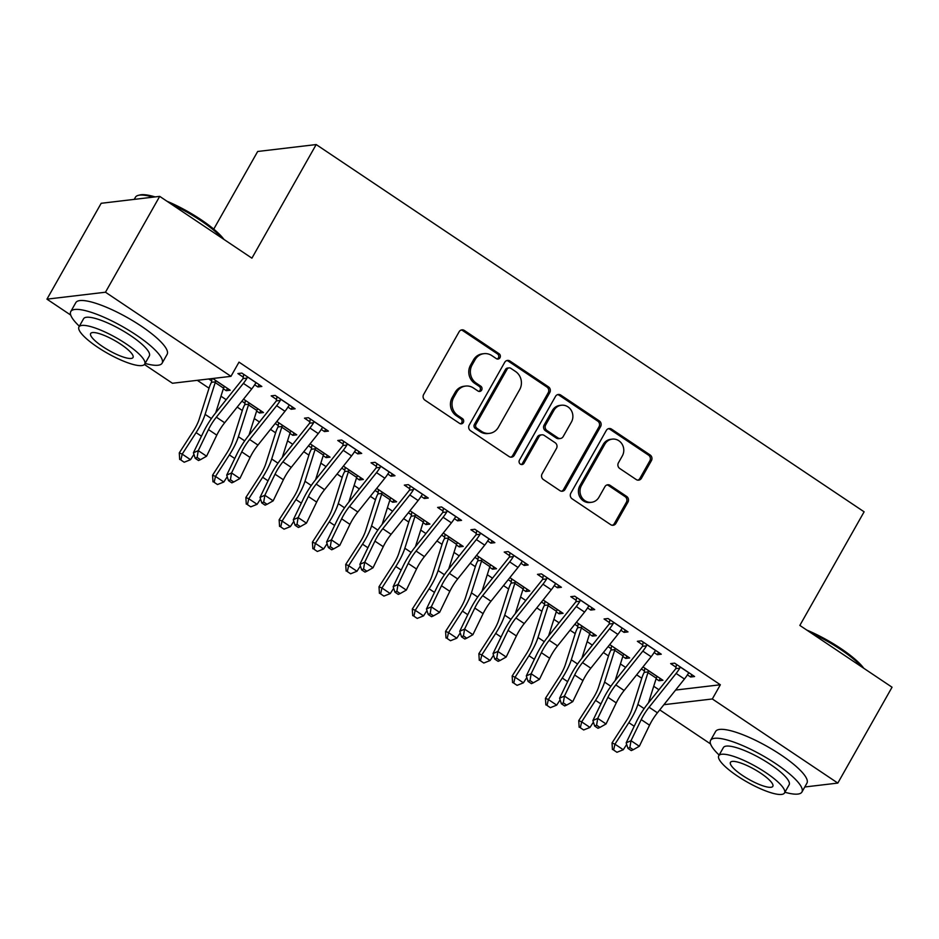 <?xml version="1.0" encoding="UTF-8"?>
<svg xmlns="http://www.w3.org/2000/svg" width="939" height="939" viewBox="0 0 939 939"><rect width="100%" height="100%" fill="white"/><g stroke="black" fill="none" stroke-linecap="round" stroke-linejoin="round"><path stroke-width="1.41" d="M499.994 357.712A2.887 2.664 83.2 0 0 499.079 353.733L464.371 330.469A4.12 3.815 83.2 0 0 459.124 331.76L423.642 394.486A4.12 3.815 83.2 0 0 424.933 400.167L459.652 423.43A2.887 2.664 83.2 0 0 463.314 422.527A2.887 2.664 83.2 0 0 462.411 418.559L457.915 415.543A13.181 12.195 83.2 0 1 453.772 397.385L456.73 392.162A13.181 12.195 83.2 0 1 465.638 386.07A13.181 12.195 83.2 0 1 473.491 388.018L477.986 391.023A2.887 2.664 83.2 0 0 481.66 390.119A2.887 2.664 83.2 0 0 480.745 386.152L476.261 383.135A13.181 12.195 83.2 0 1 472.106 364.978L475.064 359.754A13.181 12.195 83.2 0 1 483.972 353.663A13.181 12.195 83.2 0 1 491.836 355.611L496.32 358.616A2.887 2.664 83.2 0 0 499.994 357.712M497.236 359.003A2.887 2.664 83.2 0 0 497.506 353.921L462.786 330.657A4.12 3.815 83.2 0 0 461.131 330.047M460.568 423.818A2.887 2.664 83.2 0 0 460.826 418.747L456.342 415.731L457.915 415.543M478.902 391.41A2.887 2.664 83.2 0 0 479.172 386.34L474.676 383.323L476.261 383.135M636.219 479.547A4.12 3.815 83.2 0 0 641.466 478.244L651.42 460.65A4.12 3.815 83.2 0 0 650.128 454.969L611.571 429.135A4.12 3.815 83.2 0 0 606.324 430.426L570.842 493.151A4.12 3.815 83.2 0 0 572.133 498.832L610.69 524.666A4.12 3.815 83.2 0 0 615.925 523.375L627.956 502.119A4.12 3.815 83.2 0 0 626.665 496.438L610.162 485.381A4.12 3.815 83.2 0 0 604.927 486.672L598.953 497.224A11.022 10.2 83.2 0 1 591.511 502.306A11.022 10.2 83.2 0 1 581.664 497.201A11.022 10.2 83.2 0 1 581.476 485.498L604.845 444.206A11.022 10.2 83.2 0 1 612.287 439.123A11.022 10.2 83.2 0 1 622.134 444.217A11.022 10.2 83.2 0 1 622.322 455.92L618.425 462.81A4.12 3.815 83.2 0 0 619.728 468.479L636.219 479.547M675.599 690.059L720.354 684.766L238.999 362.137L230.971 376.339L172.447 383.265L144.442 364.496M720.354 684.766L712.325 698.968L837.823 783.079L804.77 786.988M70.742 315.093L46.95 299.154L101.177 203.293L159.7 196.368L251.91 258.166L316.185 144.559L864.115 511.814L799.84 625.421L892.05 687.219L837.823 783.079M159.7 196.368L105.473 292.217L230.971 376.339M549.796 392.537A4.12 3.815 83.2 0 0 548.505 386.868L509.947 361.022A4.12 3.815 83.2 0 0 504.713 362.313L469.218 425.038A4.12 3.815 83.2 0 0 470.521 430.719L509.079 456.554A4.12 3.815 83.2 0 0 514.314 455.262L549.796 392.537L548.223 392.725A4.12 3.815 83.2 0 0 546.921 387.056L508.363 361.21A4.12 3.815 83.2 0 0 506.708 360.599M560.759 395.073L599.317 420.918A4.12 3.815 83.2 0 1 600.608 426.588L565.125 489.325A4.12 3.815 83.2 0 1 559.879 490.616L543.388 479.559A4.12 3.815 83.2 0 1 542.085 473.878L556.475 448.443A4.12 3.815 83.2 0 0 555.184 442.762L544.233 435.426A4.12 3.815 83.2 0 0 538.998 436.729L524.009 463.209A2.887 2.664 83.2 0 1 519.49 463.209A2.887 2.664 83.2 0 1 519.443 460.145L555.524 396.375A4.12 3.815 83.2 0 1 560.759 395.073L559.174 395.26L597.732 421.106L599.317 420.918M316.185 144.559L257.673 151.484L213.752 229.116M654.119 652.535L657.335 654.683L661.279 654.213L641.314 640.832L637.358 641.302L642.757 644.917M608.085 646.619L611.125 648.661M622.803 656.49L625.703 658.427L626.982 656.173M609.704 644.588L629.646 657.957L625.703 658.427M587.544 607.909L590.748 610.057L594.704 609.587L574.738 596.206L570.783 596.676L576.182 600.291M541.498 601.993L544.55 604.035M556.228 611.864L559.116 613.801L560.395 611.547M543.129 599.962L563.071 613.331L559.116 613.801M520.969 563.283L524.173 565.431L528.129 564.973L508.163 551.58L504.208 552.05L509.607 555.665M474.923 557.367L477.974 559.421M489.642 567.238L492.541 569.187L493.82 566.921M476.554 555.348L496.496 568.717L492.541 569.187M454.394 518.668L457.598 520.816L461.554 520.347L441.576 506.954L437.621 507.424L443.032 511.051M408.348 512.753L411.399 514.795M423.066 522.612L425.966 524.561L427.245 522.295M409.967 510.722L429.921 524.091L425.966 524.561M387.819 474.042L391.023 476.19L394.979 475.721L375.001 462.328L371.046 462.798L376.457 466.425M341.773 468.127L344.824 470.169M356.491 477.986L359.391 479.935L360.67 477.669M343.392 466.096L363.346 479.465L359.391 479.935M321.244 429.416L324.448 431.564L328.404 431.095L308.426 417.714L304.471 418.172L309.882 421.799M275.197 423.501L278.237 425.543M289.916 433.372L292.815 435.309L294.095 433.043M276.817 421.47L296.771 434.839L292.815 435.309M254.657 384.79L257.873 386.938L261.828 386.469L241.851 373.088L237.896 373.558L243.295 377.173M208.751 378.969L211.662 380.917M223.341 388.746L226.24 390.683L227.52 388.429M212.707 378.499L230.196 390.213L226.24 390.683M197.284 380.318L209.021 388.194M220.97 396.199L226.182 399.697M237.203 407.08L242.309 410.507M254.258 418.512L259.469 422.01M270.491 429.393L275.597 432.82M287.545 440.825L292.757 444.323M303.778 451.706L308.884 455.133M320.833 463.138L326.044 466.624M337.066 474.019L342.172 477.446M354.132 485.451L359.332 488.937M370.353 496.32L375.471 499.748M387.42 507.764L392.619 511.25M403.641 518.633L408.758 522.061M420.707 530.077L425.919 533.563M436.928 540.946L442.046 544.374M453.995 552.39L459.206 555.876M470.216 563.259L475.334 566.687M487.282 574.691L492.494 578.189M503.504 585.572L508.621 588.999M520.57 597.004L525.781 600.502M536.791 607.885L541.909 611.312M553.857 619.317L559.069 622.815M570.079 630.198L575.196 633.625M587.145 641.63L592.356 645.128M603.366 652.511L608.484 655.938M620.433 663.943L625.644 667.441M636.665 674.824L641.771 678.251M653.72 686.256L658.932 689.754M241.91 401.188L244.95 403.23M256.629 411.059L259.528 412.996L260.807 410.742M243.53 399.157L263.483 412.526L259.528 412.996M287.956 407.103L291.16 409.251L295.116 408.782L275.139 395.401L271.183 395.871L276.582 399.486M308.485 445.814L311.537 447.856M323.204 455.685L326.103 457.622L327.382 455.356M310.105 443.783L330.058 457.152L326.103 457.622M354.531 451.729L357.736 453.877L361.691 453.408L341.714 440.015L337.758 440.485L343.169 444.112M375.06 490.44L378.112 492.482M389.779 500.299L392.678 502.248L393.957 499.982M376.68 488.409L396.634 501.778L392.678 502.248M421.106 496.355L424.311 498.503L428.266 498.034L408.289 484.641L404.333 485.111L409.744 488.738M441.635 535.066L444.687 537.108M456.354 544.925L459.253 546.874L460.533 544.608M443.255 533.035L463.209 546.404L459.253 546.874M487.681 540.97L490.886 543.129L494.841 542.66L474.864 529.267L470.92 529.737L476.319 533.364M508.21 579.68L511.262 581.722M522.929 589.551L525.828 591.488L527.108 589.234M509.842 577.649L529.784 591.03L525.828 591.488M554.256 585.596L557.461 587.744L561.416 587.274L541.451 573.893L537.495 574.363L542.895 577.978M574.785 624.306L577.837 626.348M589.516 634.177L592.415 636.114L593.683 633.86M576.417 622.275L596.359 635.644L592.415 636.114M620.832 630.222L624.048 632.37L627.991 631.9L608.026 618.519L604.07 618.989L609.47 622.604M641.372 668.932L644.412 670.974M656.091 678.803L658.99 680.74L660.27 678.474M642.992 666.901L662.946 680.27L658.99 680.74M687.407 674.848L690.623 676.996L694.578 676.526L674.601 663.145L670.646 663.603L676.045 667.23M663.896 704.696L712.325 698.968M710.553 743.934L659.753 709.884M46.95 299.154L105.473 292.217M257.873 386.938L259.152 384.685M291.16 409.251L292.44 406.986M324.448 431.564L325.727 429.299M357.736 453.877L359.015 451.612M391.023 476.19L392.302 473.925M424.311 498.503L425.59 496.238M457.598 520.816L458.878 518.551M490.886 543.129L492.165 540.864M524.173 565.431L525.453 563.177M557.461 587.744L558.74 585.49M590.748 610.057L592.028 607.803M624.048 632.37L625.327 630.116M657.335 654.683L658.615 652.417M690.623 676.996L691.902 674.73M483.972 353.663L482.388 353.85A13.181 12.195 83.2 0 0 473.479 359.93L475.064 359.754M474.676 383.323A13.181 12.195 83.2 0 1 470.533 365.165L473.479 359.93M465.638 386.07L464.054 386.258A13.181 12.195 83.2 0 0 455.145 392.349L456.73 392.162M456.342 415.731A13.181 12.195 83.2 0 1 452.187 397.573L455.145 392.349M510.722 457.164A4.12 3.815 83.2 0 0 512.729 455.45L548.223 392.725M510.781 368.311A2.887 2.664 83.2 0 0 507.119 369.215L475.967 424.275A2.887 2.664 83.2 0 0 476.871 428.243L481.613 431.424A13.181 12.195 83.2 0 0 489.465 433.36A13.181 12.195 83.2 0 0 498.374 427.28L519.666 389.638A13.181 12.195 83.2 0 0 515.523 371.48L510.781 368.311M509.067 367.888L507.483 368.076A2.887 2.664 83.2 0 0 505.534 369.403L507.119 369.215M489.465 433.36L487.893 433.548A13.181 12.195 83.2 0 1 480.029 431.611L475.287 428.43A2.887 2.664 83.2 0 1 474.383 424.463L505.534 369.403M561.534 491.226A4.12 3.815 83.2 0 0 563.541 489.501L599.023 426.776A4.12 3.815 83.2 0 0 597.732 421.106M541.78 434.827L540.195 435.015A4.12 3.815 83.2 0 0 537.413 436.917L522.436 463.397L524.009 463.209M521.262 464.5A2.887 2.664 83.2 0 0 522.436 463.397M571.417 422.045A11.022 10.2 83.2 0 0 571.229 410.343A11.022 10.2 83.2 0 0 561.381 405.237A11.022 10.2 83.2 0 0 553.928 410.331L545.7 424.874A4.12 3.815 83.2 0 0 546.991 430.555L557.942 437.891A4.12 3.815 83.2 0 0 563.177 436.588L571.417 422.045M561.381 405.237L559.797 405.425A11.022 10.2 83.2 0 0 552.355 410.519L553.928 410.331M560.395 438.49L558.822 438.677A4.12 3.815 83.2 0 1 556.358 438.079L545.418 430.743A4.12 3.815 83.2 0 1 544.115 425.062L552.355 410.519M559.174 395.26A4.12 3.815 83.2 0 0 557.52 394.65M612.287 439.123L610.702 439.311A11.022 10.2 83.2 0 0 603.261 444.393L604.845 444.206M591.511 502.306L589.927 502.494A11.022 10.2 83.2 0 1 580.079 497.388A11.022 10.2 83.2 0 1 579.891 485.686L603.261 444.393M612.345 525.277A4.12 3.815 83.2 0 0 614.352 523.563L626.372 502.306A4.12 3.815 83.2 0 0 625.081 496.625L608.578 485.569A4.12 3.815 83.2 0 0 606.923 484.958M637.874 480.146A4.12 3.815 83.2 0 0 639.882 478.432L649.835 460.838A4.12 3.815 83.2 0 0 648.544 455.157L609.986 429.323A4.12 3.815 83.2 0 0 608.331 428.712M211.475 382.314A14.695 4.366 -56.2 0 0 209.268 387.42L199.185 419.205A20.987 6.244 123.8 0 1 193.164 431.377L179.279 452.891L182.201 454.112L196.087 432.609A31.48 9.367 -56.2 0 0 205.125 414.357L215.207 382.56A4.202 1.244 123.8 0 1 215.477 381.844L211.475 382.314L212.014 378.581M215.712 412.796L223.529 388.136A4.202 1.244 123.8 0 1 223.799 387.42L224.785 386.598M215.618 380.448L215.477 381.844M180.863 460.004L184.197 462.234L180.863 460.004L182.201 454.112L190.523 459.699L193.939 454.394M190.523 459.699L184.197 462.234M179.689 459.511L179.279 452.891M247.25 376.703L247.027 378.112A14.695 4.366 123.8 0 1 243.365 383.382L216.346 417.174A20.987 6.244 -56.2 0 0 208.47 429.569L198.258 450.638L206.58 456.213L216.792 435.144L208.47 429.569M216.792 435.144A20.987 6.244 -56.2 0 1 224.667 422.761L251.687 388.957A14.695 4.366 123.8 0 0 255.349 383.687L256.417 382.854M197.131 457.446L195.206 458.302L198.528 460.533L200.465 459.676L197.131 457.446L198.258 450.638L193.422 452.786L203.634 431.717A31.48 9.367 123.8 0 1 215.442 413.137L242.462 379.333A4.202 1.244 -56.2 0 0 243.025 378.581L243.717 374.344M247.027 378.112L243.025 378.581M193.422 452.786L195.206 458.302M200.465 459.676L206.58 456.213M244.762 404.627A14.695 4.366 -56.2 0 0 242.555 409.733L232.473 441.518A20.987 6.244 123.8 0 1 226.452 453.69L212.566 475.204L215.489 476.425L229.374 454.922A31.48 9.367 -56.2 0 0 238.412 436.67L248.495 404.873A4.202 1.244 123.8 0 1 248.776 404.157L244.762 404.627L245.372 400.401M248.999 435.109L256.817 410.449A4.202 1.244 123.8 0 1 257.098 409.733L258.072 408.911M248.905 402.761L248.776 404.157M214.151 482.306L217.484 484.547L214.151 482.306L215.489 476.425L223.811 482L227.238 476.707M223.811 482L217.484 484.547M212.989 481.824L212.566 475.204M278.05 426.94A14.695 4.366 -56.2 0 0 275.843 432.046L265.76 463.831A20.987 6.244 123.8 0 1 259.739 476.003L245.854 497.517L248.776 498.738L262.662 477.235A31.48 9.367 -56.2 0 0 271.7 458.983L281.782 427.186A4.202 1.244 123.8 0 1 282.064 426.47L278.05 426.94L278.672 422.714M282.287 457.422L290.104 432.762A4.202 1.244 123.8 0 1 290.386 432.046L291.36 431.224M282.193 425.074L282.064 426.47M247.438 504.619L250.772 506.849L247.438 504.619L248.776 498.738L257.098 504.313L260.526 499.02M257.098 504.313L250.772 506.849M246.276 504.126L245.854 497.517M280.538 399.016L280.315 400.413A14.695 4.366 123.8 0 1 276.653 405.695L249.633 439.487A20.987 6.244 -56.2 0 0 241.757 451.882L231.557 472.951L239.879 478.526L250.079 457.457L241.757 451.882M250.079 457.457A20.987 6.244 -56.2 0 1 257.955 445.074L284.975 411.27A14.695 4.366 123.8 0 0 288.637 406L289.705 405.167M230.419 479.759L228.494 480.615L231.816 482.846L233.752 481.989L230.419 479.759L231.557 472.951L226.71 475.099L236.921 454.018A31.48 9.367 123.8 0 1 248.729 435.45L275.749 401.646A4.202 1.244 -56.2 0 0 276.312 400.894L277.005 396.657M280.315 400.413L276.312 400.894M226.71 475.099L228.494 480.615M233.752 481.989L239.879 478.526M313.826 421.329L313.603 422.726A14.695 4.366 123.8 0 1 309.94 428.008L282.921 461.8A20.987 6.244 -56.2 0 0 275.045 474.183L264.845 495.264L273.167 500.839L283.367 479.77L275.045 474.183M283.367 479.77A20.987 6.244 -56.2 0 1 291.243 467.376L318.262 433.583A14.695 4.366 123.8 0 0 321.924 428.313L322.993 427.48M263.718 502.072L261.781 502.928L265.103 505.159L267.04 504.302L263.718 502.072L264.845 495.264L260.009 497.412L270.209 476.331A31.48 9.367 123.8 0 1 282.017 457.763L309.037 423.959A4.202 1.244 -56.2 0 0 309.6 423.207L310.304 418.958M313.603 422.726L309.6 423.207M260.009 497.412L261.781 502.928M267.04 504.302L273.167 500.839M166.954 201.228A51.211 12.066 29.5 0 1 201.028 219.679A51.211 12.066 29.5 0 1 223.987 239.457M222.297 238.318A52.467 12.371 -150.5 0 0 200.899 220.688A52.467 12.371 -150.5 0 0 171.18 204.056M145.111 363.416A52.467 12.371 -150.5 0 0 162.118 363.182A52.467 12.371 -150.5 0 0 136.225 335.012A52.467 12.371 -150.5 0 0 70.789 311.513A52.467 12.371 -150.5 0 0 79.346 326.22M162.118 363.182L167.142 354.308A52.467 12.371 -150.5 0 0 141.249 326.126A52.467 12.371 -150.5 0 0 75.813 302.64L70.789 311.513M78.958 326.913L83.583 318.744A37.771 8.909 29.5 0 1 130.685 335.657A37.771 8.909 29.5 0 1 149.336 355.951L144.712 364.109A37.771 8.909 -150.5 0 0 126.072 343.827A37.771 8.909 -150.5 0 0 78.958 326.913A37.771 8.909 -150.5 0 0 97.597 347.195A37.771 8.909 -150.5 0 0 144.712 364.109M121.014 344.425A24.344 5.74 -150.5 0 0 90.649 333.521A24.344 5.74 -150.5 0 0 102.668 346.597A24.344 5.74 -150.5 0 0 133.021 357.501A24.344 5.74 -150.5 0 0 121.014 344.425M153.116 197.143A52.467 12.371 -150.5 0 0 138.315 195.359A52.467 12.371 -150.5 0 0 135.474 197.19L134.23 199.373M138.315 195.359L139.934 194.96A51.211 12.066 29.5 0 1 155.099 196.908M806.765 630.057A51.211 12.066 29.5 0 1 840.839 648.52A51.211 12.066 29.5 0 1 863.798 668.286M862.096 667.148A52.467 12.371 -150.5 0 0 840.71 649.518A52.467 12.371 -150.5 0 0 810.979 632.886M784.91 792.258A52.467 12.371 -150.5 0 0 801.929 792.023A52.467 12.371 -150.5 0 0 776.025 763.841A52.467 12.371 -150.5 0 0 710.6 740.343A52.467 12.371 -150.5 0 0 719.157 755.05M801.929 792.023L806.941 783.138A52.467 12.371 -150.5 0 0 781.048 754.968A52.467 12.371 -150.5 0 0 715.612 731.469L710.6 740.343M718.758 755.742L723.382 747.585A37.771 8.909 29.5 0 1 770.496 764.499A37.771 8.909 29.5 0 1 789.136 784.781L784.523 792.95A37.771 8.909 -150.5 0 0 765.872 772.656A37.771 8.909 -150.5 0 0 718.758 755.742A37.771 8.909 -150.5 0 0 737.408 776.037A37.771 8.909 -150.5 0 0 784.523 792.95M760.813 773.266A24.344 5.74 -150.5 0 0 730.448 762.362A24.344 5.74 -150.5 0 0 742.467 775.438A24.344 5.74 -150.5 0 0 772.832 786.33A24.344 5.74 -150.5 0 0 760.813 773.266M311.337 449.253A14.695 4.366 -56.2 0 0 309.131 454.359L299.048 486.144A20.987 6.244 123.8 0 1 293.027 498.316L279.141 519.819L282.064 521.051L295.949 499.536A31.48 9.367 -56.2 0 0 304.987 481.284L315.07 449.499A4.202 1.244 123.8 0 1 315.351 448.772L311.337 449.253L311.959 445.016M315.574 479.735L323.392 455.075A4.202 1.244 123.8 0 1 323.673 454.359L324.648 453.537M315.481 447.387L315.351 448.772M280.726 526.932L284.059 529.162L280.726 526.932L282.064 521.051L290.386 526.626L293.813 521.333M290.386 526.626L284.059 529.162M279.564 526.439L279.141 519.819M344.636 471.566A14.695 4.366 -56.2 0 0 342.418 476.66L332.336 508.457A20.987 6.244 123.8 0 1 326.314 520.629L312.429 542.132L315.351 543.364L329.237 521.849A31.48 9.367 -56.2 0 0 338.275 503.597L348.357 471.812A4.202 1.244 123.8 0 1 348.639 471.085L344.636 471.566L345.247 467.329M348.862 502.036L356.679 477.388A4.202 1.244 123.8 0 1 356.961 476.672L357.935 475.838M348.78 469.7L348.639 471.085M314.025 549.245L317.347 551.475L314.025 549.245L315.351 543.364L323.673 548.939L327.101 543.646M323.673 548.939L317.347 551.475M312.851 548.752L312.429 542.132M347.113 443.642L346.89 445.039A14.695 4.366 123.8 0 1 343.228 450.321L316.208 484.113A20.987 6.244 -56.2 0 0 308.344 496.496L298.132 517.577L306.454 523.152L316.666 502.083L308.344 496.496M316.666 502.083A20.987 6.244 -56.2 0 1 324.53 489.689L351.55 455.896A14.695 4.366 123.8 0 0 355.212 450.614L356.28 449.781M297.006 524.373L295.069 525.241L298.391 527.472L300.327 526.615L297.006 524.373L298.132 517.577L293.297 519.725L303.497 498.644A31.48 9.367 123.8 0 1 315.304 480.064L342.324 446.271A4.202 1.244 -56.2 0 0 342.888 445.52L343.592 441.271M346.89 445.039L342.888 445.52M293.297 519.725L295.069 525.241M300.327 526.615L306.454 523.152M380.412 465.955L380.178 467.352A14.695 4.366 123.8 0 1 376.516 472.622L349.496 506.426A20.987 6.244 -56.2 0 0 341.632 518.809L331.42 539.89L339.742 545.465L349.954 524.385L341.632 518.809M349.954 524.385A20.987 6.244 -56.2 0 1 357.818 512.001L384.837 478.209A14.695 4.366 123.8 0 0 388.5 472.927L389.579 472.094M330.293 546.686L328.357 547.554L331.678 549.784L333.615 548.916L330.293 546.686L331.42 539.89L326.584 542.038L336.796 520.957A31.48 9.367 123.8 0 1 348.592 502.377L375.612 468.584A4.202 1.244 -56.2 0 0 376.175 467.833L376.879 463.584M380.178 467.352L376.175 467.833M326.584 542.038L328.357 547.554M333.615 548.916L339.742 545.465M377.924 493.879A14.695 4.366 -56.2 0 0 375.717 498.973L365.623 530.77A20.987 6.244 123.8 0 1 359.602 542.942L345.716 564.445L348.639 565.677L362.524 544.162A31.48 9.367 -56.2 0 0 371.562 525.91L381.657 494.125A4.202 1.244 123.8 0 1 381.927 493.398L377.924 493.879L378.534 489.642M382.15 524.349L389.978 499.701A4.202 1.244 123.8 0 1 390.248 498.985L391.234 498.151M382.067 492.013L381.927 493.398M347.313 571.558L350.634 573.788L347.313 571.558L348.639 565.677L356.961 571.252L360.388 565.959M356.961 571.252L350.634 573.788M346.139 571.065L345.716 564.445M413.7 488.268L413.465 489.665A14.695 4.366 123.8 0 1 409.803 494.935L382.783 528.739A20.987 6.244 -56.2 0 0 374.919 541.122L364.708 562.203L373.029 567.778L383.241 546.698L374.919 541.122M383.241 546.698A20.987 6.244 -56.2 0 1 391.105 534.314L418.125 500.522A14.695 4.366 123.8 0 0 421.787 495.24L422.867 494.407M363.581 568.999L361.644 569.856L364.978 572.097L366.903 571.229L363.581 568.999L364.708 562.203L359.872 564.351L370.083 543.27A31.48 9.367 123.8 0 1 381.88 524.69L408.899 490.897A4.202 1.244 -56.2 0 0 409.463 490.135L410.167 485.897M413.465 489.665L409.463 490.135M359.872 564.351L361.644 569.856M366.903 571.229L373.029 567.778M411.212 516.192A14.695 4.366 -56.2 0 0 409.005 521.286L398.911 553.083A20.987 6.244 123.8 0 1 392.889 565.255L379.004 586.758L381.938 587.99L395.812 566.475A31.48 9.367 -56.2 0 0 404.85 548.223L414.944 516.438A4.202 1.244 123.8 0 1 415.214 515.711L411.212 516.192L411.822 511.955M415.437 546.662L423.266 522.014A4.202 1.244 123.8 0 1 423.536 521.286L424.522 520.464M415.355 514.326L415.214 515.711M380.6 593.871L383.922 596.101L380.6 593.871L381.938 587.99L390.26 593.565L393.676 588.272M390.26 593.565L383.922 596.101M379.426 593.378L379.004 586.758M446.987 510.581L446.753 511.978A14.695 4.366 123.8 0 1 443.091 517.248L416.071 551.052A20.987 6.244 -56.2 0 0 408.207 563.435L397.995 584.516L406.317 590.091L416.529 569.011L408.207 563.435M416.529 569.011A20.987 6.244 -56.2 0 1 424.393 556.627L451.413 522.835A14.695 4.366 123.8 0 0 455.075 517.553L456.154 516.72M396.868 591.312L394.932 592.169L398.265 594.399L400.19 593.542L396.868 591.312L397.995 584.516L393.159 586.664L403.371 565.583A31.48 9.367 123.8 0 1 415.167 547.003L442.187 513.21A4.202 1.244 -56.2 0 0 442.75 512.448L443.454 508.21M446.753 511.978L442.75 512.448M393.159 586.664L394.932 592.169M400.19 593.542L406.317 590.091M444.499 538.505A14.695 4.366 -56.2 0 0 442.292 543.599L432.198 575.396A20.987 6.244 123.8 0 1 426.177 587.556L412.291 609.071L415.226 610.303L429.1 588.788A31.48 9.367 -56.2 0 0 438.137 570.536L448.232 538.74A4.202 1.244 123.8 0 1 448.502 538.024L444.499 538.505L445.109 534.268M448.725 568.975L456.554 544.327A4.202 1.244 123.8 0 1 456.824 543.599L457.809 542.777M448.642 536.639L448.502 538.024M413.888 616.184L417.209 618.414L413.888 616.184L415.226 610.303L423.548 615.878L426.963 610.573M423.548 615.878L417.209 618.414M412.714 615.691L412.291 609.071M477.787 560.806A14.695 4.366 -56.2 0 0 475.58 565.912L465.486 597.709A20.987 6.244 123.8 0 1 459.464 609.869L445.579 631.384L448.513 632.616L462.399 611.101A31.48 9.367 -56.2 0 0 471.425 592.849L481.519 561.053A4.202 1.244 123.8 0 1 481.789 560.337L477.787 560.806L478.397 556.581M482.012 591.288L489.841 566.64A4.202 1.244 123.8 0 1 490.111 565.912L491.097 565.09M481.93 558.951L481.789 560.337M447.175 638.497L450.497 640.727L447.175 638.497L448.513 632.616L456.835 638.191L460.251 632.886M456.835 638.191L450.497 640.727M446.002 638.004L445.579 631.384M511.074 583.119A14.695 4.366 -56.2 0 0 508.868 588.225L498.773 620.022A20.987 6.244 123.8 0 1 492.752 632.182L478.867 653.697L481.801 654.929L495.686 633.414A31.48 9.367 -56.2 0 0 504.713 615.162L514.807 583.365A4.202 1.244 123.8 0 1 515.077 582.649L511.074 583.119L511.685 578.894M515.3 613.601L523.129 588.941A4.202 1.244 123.8 0 1 523.399 588.225L524.385 587.403M515.218 581.264L515.077 582.649M480.463 660.81L483.796 663.04L480.463 660.81L481.801 654.929L490.123 660.504L493.538 655.199M490.123 660.504L483.796 663.04M479.289 660.317L478.867 653.697M544.362 605.432A14.695 4.366 -56.2 0 0 542.155 610.538L532.073 642.335A20.987 6.244 123.8 0 1 526.04 654.495L512.154 676.01L515.088 677.23L528.974 655.727A31.48 9.367 -56.2 0 0 538.012 637.475L548.094 605.678A4.202 1.244 123.8 0 1 548.364 604.962L544.362 605.432L544.972 601.206M548.599 635.914L556.416 611.254A4.202 1.244 123.8 0 1 556.686 610.538L557.672 609.716M548.505 603.566L548.364 604.962M513.75 683.123L517.084 685.353L513.75 683.123L515.088 677.23L523.41 682.817L526.826 677.512M523.41 682.817L517.084 685.353M512.577 682.63L512.154 676.01M577.649 627.745A14.695 4.366 -56.2 0 0 575.443 632.851L565.36 664.636A20.987 6.244 123.8 0 1 559.327 676.808L545.453 698.323L548.376 699.543L562.261 678.04A31.48 9.367 -56.2 0 0 571.299 659.788L581.382 627.991A4.202 1.244 123.8 0 1 581.652 627.275L577.649 627.745L578.26 623.519M581.887 658.227L589.704 633.567A4.202 1.244 123.8 0 1 589.974 632.851L590.96 632.029M581.793 625.879L581.652 627.275M547.038 705.424L550.371 707.666L547.038 705.424L548.376 699.543L556.698 705.13L560.114 699.825M556.698 705.13L550.371 707.666M545.864 704.943L545.453 698.323M610.937 650.058A14.695 4.366 -56.2 0 0 608.73 655.164L598.648 686.949A20.987 6.244 123.8 0 1 592.615 699.121L578.741 720.636L581.664 721.856L595.549 700.353A31.48 9.367 -56.2 0 0 604.587 682.101L614.669 650.304A4.202 1.244 123.8 0 1 614.939 649.588L610.937 650.058L611.547 645.832M615.174 680.54L622.991 655.88A4.202 1.244 123.8 0 1 623.261 655.164L624.247 654.342M615.08 648.192L614.939 649.588M580.325 727.737L583.659 729.967L580.325 727.737L581.664 721.856L589.985 727.432L593.401 722.138M589.985 727.432L583.659 729.967M579.152 727.256L578.741 720.636M644.224 672.371A14.695 4.366 -56.2 0 0 642.018 677.477L631.935 709.262A20.987 6.244 123.8 0 1 625.914 721.434L612.028 742.949L614.951 744.169L628.837 722.654A31.48 9.367 -56.2 0 0 637.874 704.414L647.957 672.617A4.202 1.244 123.8 0 1 648.227 671.901L644.224 672.371L644.835 668.145M648.462 702.853L656.279 678.193A4.202 1.244 123.8 0 1 656.549 677.477L657.535 676.655M648.368 670.505L648.227 671.901M613.613 750.05L616.946 752.28L613.613 750.05L614.951 744.169L623.273 749.745L626.689 744.451M623.273 749.745L616.946 752.28M612.439 749.557L612.028 742.949M480.275 532.894L480.04 534.291A14.695 4.366 123.8 0 1 476.378 539.561L449.358 573.365A20.987 6.244 -56.2 0 0 441.494 585.748L431.283 606.829L439.605 612.404L449.816 591.324L441.494 585.748M449.816 591.324A20.987 6.244 -56.2 0 1 457.68 578.94L484.7 545.136A14.695 4.366 123.8 0 0 488.362 539.866L489.442 539.033M430.156 613.625L428.219 614.482L431.553 616.712L433.489 615.855L430.156 613.625L431.283 606.829L426.447 608.965L436.658 587.896A31.48 9.367 123.8 0 1 448.455 569.316L475.474 535.523A4.202 1.244 -56.2 0 0 476.038 534.761L476.742 530.523M480.04 534.291L476.038 534.761M426.447 608.965L428.219 614.482M433.489 615.855L439.605 612.404M513.563 555.207L513.328 556.604A14.695 4.366 123.8 0 1 509.666 561.874L482.646 595.678A20.987 6.244 -56.2 0 0 474.782 608.061L464.57 629.13L472.892 634.717L483.104 613.636L474.782 608.061M483.104 613.636A20.987 6.244 -56.2 0 1 490.968 601.253L517.999 567.449A14.695 4.366 123.8 0 0 521.65 562.179L522.73 561.346M463.443 635.938L461.507 636.795L464.84 639.025L466.777 638.168L463.443 635.938L464.57 629.13L459.734 631.278L469.946 610.209A31.48 9.367 123.8 0 1 481.742 591.629L508.774 557.825A4.202 1.244 -56.2 0 0 509.325 557.073L510.03 552.836M513.328 556.604L509.325 557.073M459.734 631.278L461.507 636.795M466.777 638.168L472.892 634.717M546.85 577.508L546.627 578.917A14.695 4.366 123.8 0 1 542.965 584.187L515.934 617.991A20.987 6.244 -56.2 0 0 508.069 630.374L497.858 651.443L506.18 657.03L516.391 635.949L508.069 630.374M516.391 635.949A20.987 6.244 -56.2 0 1 524.255 623.566L551.287 589.762A14.695 4.366 123.8 0 0 554.949 584.492L556.017 583.659M496.731 658.251L494.794 659.108L498.128 661.338L500.064 660.481L496.731 658.251L497.858 651.443L493.022 653.591L503.234 632.522A31.48 9.367 123.8 0 1 515.03 613.942L542.061 580.138A4.202 1.244 -56.2 0 0 542.613 579.386L543.317 575.149M546.627 578.917L542.613 579.386M493.022 653.591L494.794 659.108M500.064 660.481L506.18 657.03M580.138 599.821L579.915 601.23A14.695 4.366 123.8 0 1 576.253 606.5L549.221 640.292A20.987 6.244 -56.2 0 0 541.357 652.687L531.145 673.756L539.467 679.331L549.679 658.262L541.357 652.687M549.679 658.262A20.987 6.244 -56.2 0 1 557.543 645.879L584.574 612.075A14.695 4.366 123.8 0 0 588.237 606.805L589.305 605.972M530.019 680.564L528.082 681.421L531.415 683.651L533.352 682.794L530.019 680.564L531.145 673.756L526.309 675.904L536.521 654.835A31.48 9.367 123.8 0 1 548.317 636.255L575.349 602.451A4.202 1.244 -56.2 0 0 575.9 601.699L576.605 597.462M579.915 601.23L575.9 601.699M526.309 675.904L528.082 681.421M533.352 682.794L539.467 679.331M613.425 622.134L613.202 623.543A14.695 4.366 123.8 0 1 609.54 628.813L582.509 662.605A20.987 6.244 -56.2 0 0 574.645 675L564.433 696.069L572.755 701.644L582.966 680.575L574.645 675M582.966 680.575A20.987 6.244 -56.2 0 1 590.831 668.192L617.862 634.388A14.695 4.366 123.8 0 0 621.524 629.118L622.592 628.285M563.306 702.877L561.369 703.734L564.703 705.964L566.64 705.107L563.306 702.877L564.433 696.069L559.597 698.217L569.809 677.148A31.48 9.367 123.8 0 1 581.617 658.568L608.636 624.764A4.202 1.244 -56.2 0 0 609.2 624.012L609.892 619.775M613.202 623.543L609.2 624.012M559.597 698.217L561.369 703.734M566.64 705.107L572.755 701.644M646.713 644.447L646.49 645.844A14.695 4.366 123.8 0 1 642.828 651.126L615.808 684.918A20.987 6.244 -56.2 0 0 607.932 697.301L597.72 718.382L606.042 723.957L616.254 702.888L607.932 697.301M616.254 702.888A20.987 6.244 -56.2 0 1 624.13 690.494L651.15 656.701A14.695 4.366 123.8 0 0 654.812 651.431L655.88 650.598M596.594 725.19L594.669 726.047L597.99 728.277L599.927 727.42L596.594 725.19L597.72 718.382L592.885 720.53L603.096 699.449A31.48 9.367 123.8 0 1 614.904 680.881L641.924 647.077A4.202 1.244 -56.2 0 0 642.487 646.325L643.18 642.088M646.49 645.844L642.487 646.325M592.885 720.53L594.669 726.047M599.927 727.42L606.042 723.957M680 666.76L679.777 668.157A14.695 4.366 123.8 0 1 676.115 673.439L649.095 707.231A20.987 6.244 -56.2 0 0 641.22 719.614L631.008 740.695L639.33 746.27L649.542 725.201L641.22 719.614M649.542 725.201A20.987 6.244 -56.2 0 1 657.417 712.807L684.437 679.014A14.695 4.366 123.8 0 0 688.099 673.744L689.167 672.911M629.881 747.491L627.956 748.36L631.278 750.59L633.215 749.733L629.881 747.491L631.008 740.695L626.172 742.843L636.384 721.762A31.48 9.367 123.8 0 1 648.192 703.182L675.211 669.39A4.202 1.244 -56.2 0 0 675.775 668.638L676.467 664.389M679.777 668.157L675.775 668.638M626.172 742.843L627.956 748.36M633.215 749.733L639.33 746.27M497.506 353.921L499.079 353.733M460.826 418.747L462.411 418.559M479.172 386.34L480.745 386.152M470.533 365.165L472.106 364.978M452.187 397.573L453.772 397.385M462.786 330.657L464.371 330.469M512.729 455.45L514.314 455.262M508.363 361.21L509.947 361.022M546.921 387.056L548.505 386.868M474.383 424.463L475.967 424.275M475.287 428.43L476.871 428.243M480.029 431.611L481.613 431.424M599.023 426.776L600.608 426.588M563.541 489.501L565.125 489.325M537.413 436.917L538.998 436.729M544.115 425.062L545.7 424.874M545.418 430.743L546.991 430.555M556.358 438.079L557.942 437.891M579.891 485.686L581.476 485.498M608.578 485.569L610.162 485.381M625.081 496.625L626.665 496.438M626.372 502.306L627.956 502.119M614.352 523.563L615.925 523.375M609.986 429.323L611.571 429.135M648.544 455.157L650.128 454.969M649.835 460.838L651.42 460.65M639.882 478.432L641.466 478.244M215.606 380.541L224.714 386.645M196.087 432.609L201.462 436.212M205.125 414.357L211.392 418.559M215.207 382.56L223.529 388.136M256.347 382.901L247.239 376.797M224.667 422.761L216.346 417.174M251.687 388.957L243.365 383.382M248.894 402.854L258.014 408.958M229.374 454.922L234.75 458.514M238.412 436.67L244.68 440.872M248.495 404.873L256.817 410.449M282.181 425.167L291.301 431.271M262.662 477.235L268.038 480.827M271.7 458.983L277.967 463.185M281.782 427.186L290.104 432.762M289.646 405.214L280.526 399.11M257.955 445.074L249.633 439.487M284.975 411.27L276.653 405.695M322.934 427.527L313.814 421.423M291.243 467.376L282.921 461.8M318.262 433.583L309.94 428.008M315.469 447.48L324.589 453.584M295.949 499.536L301.325 503.14M304.987 481.284L311.255 485.498M315.07 449.499L323.392 455.075M348.756 469.793L357.876 475.897M329.237 521.849L334.613 525.453M338.275 503.597L344.543 507.811M348.357 471.812L356.679 477.388M356.221 449.84L347.101 443.736M324.53 489.689L316.208 484.113M351.55 455.896L343.228 450.321M389.509 472.153L380.389 466.049M357.818 512.001L349.496 506.426M384.837 478.209L376.516 472.622M382.044 492.106L391.164 498.21M362.524 544.162L367.9 547.766M371.562 525.91L377.842 530.112M381.657 494.125L389.978 499.701M422.796 494.466L413.688 488.35M391.105 534.314L382.783 528.739M418.125 500.522L409.803 494.935M415.343 514.408L424.451 520.523M395.812 566.475L401.188 570.079M404.85 548.223L411.129 552.425M414.944 516.438L423.266 522.014M456.084 516.779L446.976 510.663M424.393 556.627L416.071 551.052M451.413 522.835L443.091 517.248M448.631 536.721L457.739 542.836M429.1 588.788L434.475 592.392M438.137 570.536L444.417 574.738M448.232 538.74L456.554 544.327M481.918 559.034L491.027 565.149M462.399 611.101L467.763 614.705M471.425 592.849L477.705 597.051M481.519 561.053L489.841 566.64M515.206 581.347L524.314 587.462M495.686 633.414L501.05 637.018M504.713 615.162L510.992 619.364M514.807 583.365L523.129 588.941M548.493 603.66L557.602 609.763M528.974 655.727L534.338 659.331M538.012 637.475L544.28 641.677M548.094 605.678L556.416 611.254M581.781 625.973L590.889 632.076M562.261 678.04L567.637 681.632M571.299 659.788L577.567 663.99M581.382 627.991L589.704 633.567M615.068 648.286L624.177 654.389M595.549 700.353L600.925 703.945M604.587 682.101L610.855 686.303M614.669 650.304L622.991 655.88M648.356 670.599L657.464 676.702M628.837 722.654L634.212 726.258M637.874 704.414L644.142 708.616M647.957 672.617L656.279 678.193M489.372 539.092L480.263 532.976M457.68 578.94L449.358 573.365M484.7 545.136L476.378 539.561M522.659 561.405L513.551 555.289M490.968 601.253L482.646 595.678M517.999 567.449L509.666 561.874M555.947 583.706L546.838 577.602M524.255 623.566L515.934 617.991M551.287 589.762L542.965 584.187M589.234 606.019L580.126 599.915M557.543 645.879L549.221 640.292M584.574 612.075L576.253 606.5M622.522 628.332L613.413 622.228M590.831 668.192L582.509 662.605M617.862 634.388L609.54 628.813M655.809 650.645L646.701 644.541M624.13 690.494L615.808 684.918M651.15 656.701L642.828 651.126M689.109 672.958L679.989 666.854M657.417 712.807L649.095 707.231M684.437 679.014L676.115 673.439"/></g></svg>
